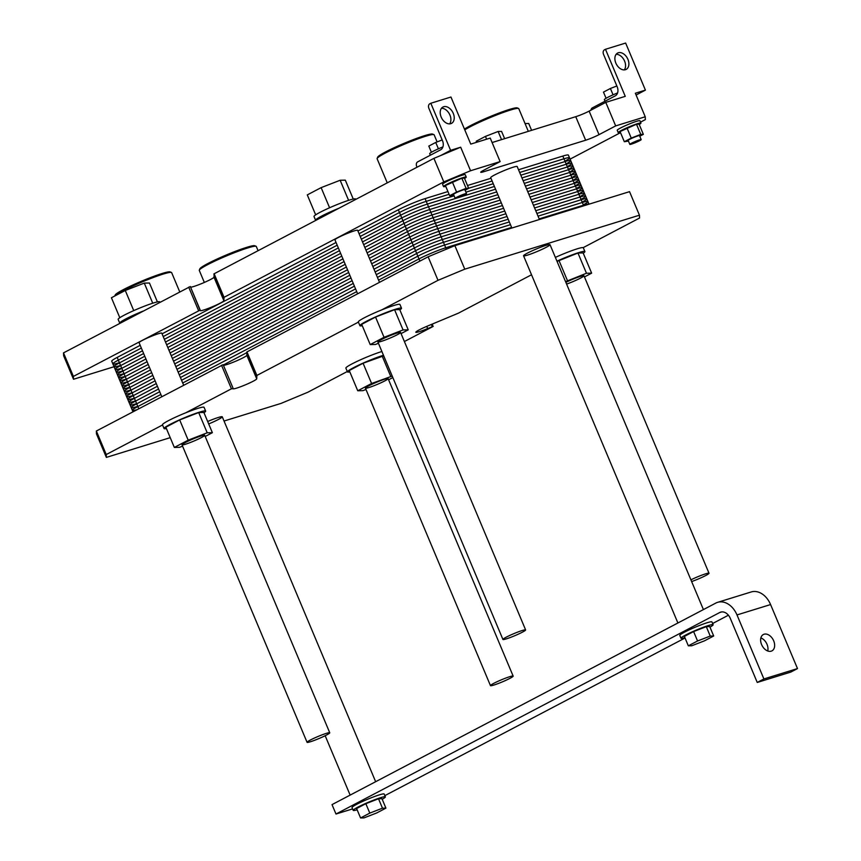 <?xml version="1.0" encoding="UTF-8"?>
<svg xmlns="http://www.w3.org/2000/svg" width="861" height="861" viewBox="0 0 861 861"><rect width="100%" height="100%" fill="white"/><g stroke="black" fill="none" stroke-linecap="round" stroke-linejoin="round"><path stroke-width="1.29" d="M114.05 366.732L73.519 379.26L63.628 355.722L63.51 352.881L190.313 286.53L200.226 310.563A12.818 1.184 157.2 0 0 200.236 310.606A12.818 1.184 157.2 0 0 212.301 306.807A12.818 1.184 157.2 0 0 223.882 300.704L224.021 297.314L443.802 181.897L433.912 158.359L460.678 147.209L450.594 150.331L430.812 103.255L429.811 103.783A3.595 2.615 -107.2 0 0 428.864 108.303L442.522 140.784A7.179 5.231 72.8 0 1 440.628 149.814L417.639 161.89A3.595 2.615 -107.2 0 0 416.692 166.41L417.036 167.228M190.582 287.176A12.818 1.184 157.2 0 0 203.4 282.849A12.818 1.184 157.2 0 0 213.98 277.167L214.131 273.776L433.912 158.359M443.802 181.897L470.569 170.747L500.123 161.61L490.232 138.083L470.752 144.099L450.96 97.024L430.812 103.255M492.105 142.539L575.751 116.687A10.257 0.947 157.2 0 0 589.128 111.112L605.778 102.373L625.258 96.346L605.477 49.281L604.476 49.798A3.595 2.615 72.8 0 0 603.529 54.318L617.186 86.8A7.179 5.231 -107.2 0 1 615.292 95.84L592.303 107.905A3.595 2.615 72.8 0 0 591.001 110.133M73.519 379.26L73.4 376.408L200.204 310.068L190.313 286.53M73.4 376.408L63.51 352.881M500.123 161.61L483.473 170.36A10.257 0.947 157.2 0 0 480.739 172.254A10.257 0.947 157.2 0 0 483.527 171.78L585.641 140.225A10.257 0.947 157.2 0 0 599.019 134.65L615.68 125.9L645.233 116.773L645.341 119.614L640.509 122.154M620.523 132.648L570.079 159.134M114.911 295.926A30.921 2.841 -22.8 0 1 143.313 281.461A30.921 2.841 -22.8 0 1 171.425 272.442L170.091 271.904A29.898 2.744 157.2 0 0 141.688 281.138A29.898 2.744 157.2 0 0 115.213 294.979L114.793 295.99M171.425 272.442A30.921 2.841 -22.8 0 1 171.651 272.636L179.723 291.847M256.072 246.278L254.738 245.74A29.898 2.744 157.2 0 0 226.325 254.974A29.898 2.744 157.2 0 0 199.86 268.815L199.311 270.139A30.921 2.841 -22.8 0 1 226.691 255.835A30.921 2.841 -22.8 0 1 256.072 246.278A30.921 2.841 -22.8 0 1 256.298 246.472L258.074 250.702M204.337 282.451L199.289 270.44A30.921 2.841 -22.8 0 1 199.311 270.139M143.034 311.112A22.558 2.077 157.2 0 0 119.733 323.133L118.151 319.366A22.558 2.077 -22.8 0 1 138.147 308.712A22.558 2.077 -22.8 0 1 159.748 301.877L159.909 302.254M119.808 317.709L111.424 297.755L125.275 290.48L144.282 283.108L149.459 283.011L157.402 301.899M133.735 310.617L125.275 290.48M152.731 303.201L144.282 283.108M511.875 228.025L490.705 177.657A14.357 1.324 -22.8 0 1 503.427 170.876A14.357 1.324 -22.8 0 1 517.17 166.528L539.438 219.501M357.627 293.805L334.94 239.842A12.302 1.13 -22.8 0 1 345.842 234.031A12.302 1.13 -22.8 0 1 357.627 230.296L379.497 282.322M618.22 132.637L617.229 130.28A12.302 1.13 -22.8 0 1 628.143 124.468A12.302 1.13 -22.8 0 1 639.927 120.744L640.918 123.101A12.302 1.13 157.2 0 0 629.133 126.825A12.302 1.13 157.2 0 0 618.22 132.637A12.302 1.13 157.2 0 0 620.415 132.4M443.555 186.611L442.565 184.265A12.302 1.13 -22.8 0 1 453.478 178.453A12.302 1.13 -22.8 0 1 465.252 174.729L466.242 177.075A12.302 1.13 157.2 0 0 454.457 180.799A12.302 1.13 157.2 0 0 443.555 186.611A12.302 1.13 157.2 0 0 445.75 186.385M161.771 396.663L139.084 342.689A12.302 1.13 -22.8 0 1 149.986 336.877A12.302 1.13 -22.8 0 1 161.771 333.153L183.641 385.179M353.258 199.052L345.315 180.153L340.149 180.261L348.597 200.344M329.591 207.759L321.131 187.633L340.149 180.261M315.675 214.852L307.291 194.898L321.131 187.633M531.603 130.334L528.719 123.478L525.049 123.553M338.9 208.254A22.558 2.077 157.2 0 0 315.589 220.276A22.558 2.077 157.2 0 0 315.75 220.416M315.589 220.276L314.007 216.509A22.558 2.077 -22.8 0 1 334.003 205.854A22.558 2.077 -22.8 0 1 355.604 199.02L355.765 199.397M464.757 129.85A30.921 2.841 -22.8 0 1 495 115.611A30.921 2.841 -22.8 0 1 518.548 108.443A30.921 2.841 -22.8 0 1 518.774 108.637L528.32 131.346M518.548 108.443L517.213 107.905A29.898 2.744 157.2 0 0 493.536 115.202A29.898 2.744 157.2 0 0 464.445 129.107M387.256 182.866L377.118 158.758A30.921 2.841 -22.8 0 1 377.14 158.467A30.921 2.841 -22.8 0 1 404.519 144.153A30.921 2.841 -22.8 0 1 433.901 134.607A30.921 2.841 -22.8 0 1 434.127 134.79L437.119 141.914M433.901 134.607L432.566 134.068A29.898 2.744 157.2 0 0 404.164 143.303A29.898 2.744 157.2 0 0 377.688 157.132L377.14 158.467M449.668 195.705L445.395 185.535L461.83 178.216L464.413 178.162L468.685 188.333L466.102 188.376L456.588 192.068L449.668 195.705L453.779 195.06M461.83 178.216L466.102 188.376M452.316 181.897L456.588 192.068M465.091 190.216L468.685 188.333M466.511 193.585L464.843 189.624A6.156 0.57 157.2 0 0 458.956 191.497A6.156 0.57 157.2 0 0 453.499 194.403L455.168 198.353A6.156 0.57 157.2 0 0 458.773 197.395A6.156 0.57 157.2 0 0 464.865 194.726A6.156 0.57 157.2 0 0 466.511 193.585A6.156 0.57 157.2 0 0 460.613 195.447A6.156 0.57 157.2 0 0 455.168 198.353M624.333 141.721L620.06 131.55L636.494 124.232L639.077 124.178L643.35 134.348L640.767 134.402L631.253 138.083L624.333 141.721L628.444 141.075M636.494 124.232L640.767 134.402M626.98 127.923L631.253 138.083M639.755 136.232L643.35 134.348M641.176 139.6L639.519 135.651A6.156 0.57 157.2 0 0 633.621 137.512A6.156 0.57 157.2 0 0 628.164 140.418L629.832 144.379A6.156 0.57 157.2 0 0 633.448 143.421A6.156 0.57 157.2 0 0 639.54 140.741A6.156 0.57 157.2 0 0 641.176 139.6A6.156 0.57 157.2 0 0 635.289 141.473A6.156 0.57 157.2 0 0 629.832 144.379M438.41 148.802L435.731 142.452L442.167 139.956M431.404 152.268L428.81 146.09L435.731 142.452M613.075 94.828L610.406 88.479L616.842 85.982M606.079 98.283L603.475 92.105L610.406 88.479M464.542 178.485A12.302 1.13 157.2 0 0 466.242 177.075M639.206 124.501A12.302 1.13 157.2 0 0 640.918 123.101M430.349 155.206L429.704 153.667A12.302 1.13 -22.8 0 1 442.909 146.919M605.025 101.232L604.368 99.693A12.302 1.13 -22.8 0 1 617.574 92.934M476.66 142.269L476.219 141.236L485.453 136.393L498.132 131.475L501.576 131.41L504.632 138.664M486.637 139.191L485.453 136.393M501.554 139.622L498.132 131.475M453.263 113.34A9.234 6.275 -117.7 0 1 451.508 123.381A9.234 6.275 -117.7 0 1 441.671 118.118A9.234 6.275 -117.7 0 1 442.931 107.033A9.234 6.275 -117.7 0 1 453.263 113.34M449.646 123.876A9.234 6.275 62.3 0 0 449.937 115.083A9.234 6.275 62.3 0 0 441.456 108.282M627.927 59.355A9.234 6.275 -117.7 0 1 626.173 69.397A9.234 6.275 -117.7 0 1 616.336 64.144A9.234 6.275 -117.7 0 1 617.595 53.059A9.234 6.275 -117.7 0 1 627.927 59.355M624.311 69.892A9.234 6.275 62.3 0 0 624.602 61.109A9.234 6.275 62.3 0 0 616.132 54.308M645.233 116.773L635.343 93.236L645.416 90.125L625.635 43.05L605.477 49.281M615.68 125.9L605.778 102.373M645.416 90.125L636.085 95.022M440.606 155.572L450.594 150.331M470.569 170.747L460.678 147.209M763.901 678.952L797.49 668.577L790.828 672.075L757.239 682.45L763.901 678.952L736.994 614.937A20.513 14.928 -107.2 0 0 717.611 602.345A20.513 14.928 -107.2 0 0 715.749 603.109L332.023 804.615L335.984 814.032L719.71 612.526A10.257 7.469 72.8 0 1 720.635 612.139A10.257 7.469 72.8 0 1 730.332 618.435L757.239 682.45M717.611 602.345L751.201 591.959A20.513 14.928 72.8 0 1 770.584 604.562L797.49 668.577M773.684 640.832A9.234 6.275 -117.7 0 1 771.93 650.873A9.234 6.275 -117.7 0 1 762.082 645.61A9.234 6.275 -117.7 0 1 763.341 634.525A9.234 6.275 -117.7 0 1 773.684 640.832M767.732 650.981A9.234 6.275 62.3 0 0 767.022 644.329A9.234 6.275 62.3 0 0 760.866 637.915M709.97 627.152A17.435 1.604 157.2 0 0 713.123 624.742A17.435 1.604 157.2 0 0 702.888 627.454A17.435 1.604 157.2 0 0 685.636 635.031A17.435 1.604 157.2 0 0 680.986 638.249A17.435 1.604 157.2 0 0 684.915 637.689M688.337 645.825L684.377 636.408L693.611 631.565L706.289 626.647L709.733 626.582L713.683 635.999L710.239 636.064L697.561 640.982L688.337 645.825L691.781 645.761L704.459 640.842L713.683 635.999M680.986 638.249L679.792 635.429A17.435 1.604 -22.8 0 1 684.441 632.2A17.435 1.604 -22.8 0 1 701.704 624.623A17.435 1.604 -22.8 0 1 711.939 621.922L713.123 624.742M706.289 626.647L710.239 636.064M693.611 631.565L697.561 640.982M360.565 817.95L356.605 808.533L365.839 803.69L378.517 798.771L382.478 808.188L369.8 813.107L360.565 817.95L364.009 817.885L376.688 812.967L385.922 808.124L382.478 808.188M365.839 803.69L369.8 813.107M378.517 798.771L381.961 798.707L385.922 808.124M382.209 799.277A17.435 1.604 157.2 0 0 385.362 796.866A17.435 1.604 157.2 0 0 375.127 799.568A17.435 1.604 157.2 0 0 357.864 807.155A17.435 1.604 157.2 0 0 353.214 810.373A17.435 1.604 157.2 0 0 357.143 809.814M353.214 810.373L352.031 807.553A17.435 1.604 -22.8 0 1 356.68 804.325A17.435 1.604 -22.8 0 1 373.932 796.748A17.435 1.604 -22.8 0 1 384.167 794.036L385.362 796.866M352.59 808.899L335.984 814.032M728.406 615.217L712.607 623.515M685.044 637.99L384.845 795.639M522.336 632.2A12.302 1.13 157.2 0 0 525.619 629.918A12.302 1.13 157.2 0 0 513.834 633.653A12.302 1.13 157.2 0 0 502.932 639.465A12.302 1.13 157.2 0 0 510.153 637.549A12.302 1.13 157.2 0 0 522.336 632.2M509.873 678.382A12.302 1.13 157.2 0 0 513.156 676.1A12.302 1.13 157.2 0 0 501.371 679.824A12.302 1.13 157.2 0 0 490.469 685.636A12.302 1.13 157.2 0 0 497.69 683.731A12.302 1.13 157.2 0 0 509.873 678.382M326.47 735.057A12.302 1.13 157.2 0 0 329.752 732.776A12.302 1.13 157.2 0 0 317.967 736.499A12.302 1.13 157.2 0 0 307.065 742.311A12.302 1.13 157.2 0 0 314.287 740.406A12.302 1.13 157.2 0 0 326.47 735.057M691.641 581.562A12.302 1.13 157.2 0 0 705.729 575.525A12.302 1.13 157.2 0 0 709.012 573.243A12.302 1.13 157.2 0 0 702.587 574.868A12.302 1.13 157.2 0 0 690.909 579.84M223.429 365.312A12.818 1.184 157.2 0 0 236.248 360.985A12.818 1.184 157.2 0 0 246.827 355.302L246.978 351.912L428.121 256.793L438.012 280.32L464.768 269.17L639.443 215.196L639.551 218.037L583.177 247.645A22.558 2.077 -22.8 0 0 555.367 257.396M639.443 215.196L629.542 191.659L454.877 245.643L464.768 269.17M428.121 256.793L454.877 245.643M362.266 325.695A22.558 2.077 -22.8 0 1 360.07 325.845A22.558 2.077 -22.8 0 1 359.92 325.716A22.558 2.077 -22.8 0 1 379.905 315.061A22.558 2.077 -22.8 0 1 401.517 308.227A22.558 2.077 -22.8 0 1 399.848 309.885M408.232 329.838L399.73 309.594L394.564 309.702L375.547 317.074L361.695 324.339L370.208 344.583L384.049 337.308L403.066 329.935L408.232 329.838L401.054 333.605M438.012 280.32L381.638 309.928A22.558 2.077 -22.8 0 1 399.935 304.46L401.517 308.227M381.638 309.928A22.558 2.077 157.2 0 0 358.327 321.949L359.92 325.716M378.431 343.302L375.374 344.486L370.208 344.583M375.547 317.074L384.049 337.308M394.564 309.702L403.066 329.935M397.287 334.725A12.302 1.13 -22.8 0 1 385.104 340.063A12.302 1.13 -22.8 0 1 377.882 341.978A12.302 1.13 -22.8 0 1 388.785 336.167A12.302 1.13 -22.8 0 1 400.569 332.443A12.302 1.13 -22.8 0 1 397.287 334.725M556.949 261.163A22.558 2.077 -22.8 0 1 584.759 251.412A22.558 2.077 -22.8 0 1 584.91 251.552A22.558 2.077 -22.8 0 1 583.252 253.209M565.559 281.633L586.47 273.26L591.636 273.163L583.134 252.919L577.957 253.026L557.045 261.389M584.91 251.552L583.327 247.785A22.558 2.077 157.2 0 0 583.177 247.645M558.94 260.399L567.453 280.632M577.957 253.026L586.47 273.26M591.636 273.163L584.458 276.93M565.86 282.365A12.302 1.13 -22.8 0 1 577.537 277.382A12.302 1.13 -22.8 0 1 583.962 275.768A12.302 1.13 -22.8 0 1 580.68 278.038A12.302 1.13 -22.8 0 1 566.592 284.087M546.186 247.322A14.357 1.324 -22.8 0 1 531.98 253.564A14.357 1.324 -22.8 0 1 523.553 255.792A14.357 1.324 -22.8 0 1 536.274 249.012A14.357 1.324 -22.8 0 1 550.018 244.664A14.357 1.324 -22.8 0 1 546.186 247.322M384.824 380.896A12.302 1.13 -22.8 0 1 372.641 386.245A12.302 1.13 -22.8 0 1 365.419 388.16A12.302 1.13 -22.8 0 1 376.322 382.349A12.302 1.13 -22.8 0 1 388.107 378.614A12.302 1.13 -22.8 0 1 384.824 380.896M201.42 437.571A12.302 1.13 -22.8 0 1 189.237 442.92A12.302 1.13 -22.8 0 1 182.015 444.836A12.302 1.13 -22.8 0 1 192.918 439.024A12.302 1.13 -22.8 0 1 204.703 435.3A12.302 1.13 -22.8 0 1 201.42 437.571M207.673 421.492A14.357 1.324 -22.8 0 1 222.256 416.789A14.357 1.324 -22.8 0 1 218.425 419.447A14.357 1.324 -22.8 0 1 208.696 423.924M349.803 371.866A22.558 2.077 -22.8 0 1 347.457 371.887A22.558 2.077 -22.8 0 1 360.242 364.407A22.558 2.077 -22.8 0 1 383.468 355.281M383.705 355.841L363.084 363.245L349.243 370.521L357.745 390.765L371.597 383.489L392.218 376.085M347.457 371.887L345.874 368.121A22.558 2.077 -22.8 0 1 358.66 360.641A22.558 2.077 -22.8 0 1 381.886 351.514M365.968 389.473L362.911 390.657L357.745 390.765M363.084 363.245L371.597 383.489M382.101 355.873L390.603 376.117M392.831 377.559L388.602 379.787M358.413 322.132L256.869 375.45L256.718 378.84A12.818 1.184 157.2 0 1 245.148 384.942A12.818 1.184 157.2 0 1 233.083 388.741A12.818 1.184 157.2 0 1 233.073 388.698L231.437 388.806L185.772 412.785A22.558 2.077 157.2 0 0 162.471 424.807L164.053 428.563A22.558 2.077 -22.8 0 1 187.354 416.552A22.558 2.077 -22.8 0 1 205.65 411.084A22.558 2.077 -22.8 0 1 203.992 412.742M182.575 446.149L179.518 447.333L174.342 447.44L188.193 440.165L207.21 432.792L212.376 432.696L205.198 436.462M212.376 432.696L203.874 412.451L198.697 412.559L207.21 432.792M198.697 412.559L179.68 419.931L188.193 440.165M179.68 419.931L165.839 427.196L174.342 447.44M166.399 428.541A22.558 2.077 -22.8 0 1 164.053 428.563M185.772 412.785A22.558 2.077 -22.8 0 1 204.068 407.318L205.65 411.084M347.295 371.511L307.786 392.261L281.03 403.411L224.032 421.029M170.23 437.657L106.366 457.395L96.464 433.858L96.357 431.017L223.16 364.666L233.051 388.203L223.16 364.666M106.366 457.395L106.247 454.543L96.357 431.017M404.39 341.537L432.975 326.523L432.297 324.08M531.528 274.767L458.407 313.167L427.573 326.039A12.818 1.184 157.2 0 0 415.809 332.271A12.818 1.184 157.2 0 0 427.669 328.558L433.244 326.33M162.546 424.979L106.247 454.543M132.981 411.773L128.935 402.152A20.513 1.883 -22.8 0 1 134.413 398.363L157.402 386.277L134.413 398.363A20.513 1.883 157.2 0 0 128.935 402.152L123.198 388.505A20.513 1.883 -22.8 0 1 128.666 384.706L151.665 372.63L128.666 384.706A20.513 1.883 157.2 0 0 123.198 388.505L117.462 374.858A20.513 1.883 -22.8 0 1 122.929 371.059L145.929 358.983L122.929 371.059A20.513 1.883 157.2 0 0 117.462 374.858L111.726 361.2A20.513 1.883 -22.8 0 1 117.193 357.412L140.192 345.336M117.462 374.858A20.513 1.883 157.2 0 0 123.048 373.9A20.513 1.883 157.2 0 1 122.929 371.059L117.193 357.412M496.7 191.917L430.823 212.269A20.513 1.883 157.2 0 0 404.067 223.419L363.654 244.642L404.067 223.419A20.513 1.883 -22.8 0 1 430.823 212.269A20.513 1.883 157.2 0 0 404.067 223.419L363.654 244.642M341.785 256.126L167.798 347.5M162.062 333.842L336.048 242.479M357.918 230.996L398.331 209.772A20.513 1.883 -22.8 0 1 425.086 198.622L447.924 191.562M589.021 204.186L585.598 196.06A20.513 1.883 157.2 0 0 580.023 197.018A20.513 1.883 -22.8 0 1 585.598 196.06L579.862 182.414A20.513 1.883 157.2 0 0 574.276 183.361A20.513 1.883 -22.8 0 1 579.862 182.414L574.126 168.767A20.513 1.883 157.2 0 0 568.54 169.714L524.263 183.393L568.54 169.714A20.513 1.883 -22.8 0 1 574.126 168.767L568.389 155.109A20.513 1.883 -22.8 0 0 562.803 156.067L518.526 169.746M467.501 185.513L490.953 178.27M123.198 388.505A20.513 1.883 157.2 0 0 128.784 387.558A20.513 1.883 157.2 0 1 128.666 384.706L122.929 371.059L145.929 358.983M502.437 205.564L436.559 225.926A20.513 1.883 157.2 0 0 409.804 237.076L369.401 258.289L409.804 237.076A20.513 1.883 -22.8 0 1 436.559 225.926A20.513 1.883 157.2 0 0 409.804 237.076L369.401 258.289M347.521 269.773L173.535 361.146M575.277 185.739A20.513 1.883 157.2 0 0 574.276 183.361L529.999 197.051M128.935 402.152A20.513 1.883 157.2 0 0 134.52 401.204A20.513 1.883 157.2 0 1 134.413 398.363L128.666 384.706L151.665 372.63M508.173 219.221L442.296 239.573A20.513 1.883 157.2 0 0 415.54 250.723L375.138 271.947L415.54 250.723A20.513 1.883 -22.8 0 1 442.296 239.573A20.513 1.883 157.2 0 0 415.54 250.723L375.138 271.947M353.268 283.43L179.271 374.793M581.014 199.386A20.513 1.883 157.2 0 0 580.023 197.018L535.736 210.697M449.076 194.295L426.238 201.356A20.513 1.883 157.2 0 0 399.472 212.506L359.069 233.718M337.2 245.202L163.213 336.576M141.333 348.059L118.344 360.135A20.513 1.883 157.2 0 0 118.452 362.987M564.945 161.168A20.513 1.883 157.2 0 0 563.955 158.79L519.678 172.48M492.105 180.993L468.653 188.247M454.102 195.824L427.379 204.079A20.513 1.883 157.2 0 0 400.623 215.228L360.221 236.452M338.341 247.936L164.354 339.309M142.485 350.793L119.485 362.868A20.513 1.883 157.2 0 0 119.604 365.71M566.097 163.891A20.513 1.883 157.2 0 0 565.096 161.524L520.819 175.203M493.256 183.727L465.919 192.175M456.545 198.159L428.53 206.812A20.513 1.883 157.2 0 0 401.775 217.962L361.362 239.186M339.492 250.669L165.506 342.032M143.636 353.527L120.637 365.602A20.513 1.883 157.2 0 0 120.744 368.443M567.248 166.625A20.513 1.883 157.2 0 0 566.247 164.257L521.97 177.936M494.397 186.46L457.159 197.965M495.549 189.183L429.682 209.546A20.513 1.883 157.2 0 0 402.916 220.696L362.513 241.909M340.644 253.392L166.647 344.766M144.777 356.25L121.788 368.325A20.513 1.883 157.2 0 0 121.896 371.177M568.389 169.359A20.513 1.883 157.2 0 0 567.399 166.98L523.111 180.67M569.541 172.082A20.513 1.883 157.2 0 0 568.54 169.714L524.263 183.393M497.841 194.651L431.974 215.002A20.513 1.883 157.2 0 0 405.208 226.152L364.806 247.376M342.936 258.86L168.95 350.223M147.08 361.717L124.081 373.792A20.513 1.883 157.2 0 0 124.188 376.634M570.692 174.815A20.513 1.883 157.2 0 0 569.691 172.448L525.414 186.127M498.993 197.373L433.115 217.736A20.513 1.883 157.2 0 0 406.36 228.886L365.957 250.099M344.088 261.583L170.091 352.956M148.221 364.44L125.232 376.515A20.513 1.883 157.2 0 0 125.34 379.367M571.833 177.549A20.513 1.883 157.2 0 0 570.843 175.17L526.555 188.86M500.144 200.107L434.267 220.459A20.513 1.883 157.2 0 0 407.511 231.609L367.098 252.833M345.229 264.316L171.242 355.69M149.373 367.173L126.373 379.249A20.513 1.883 157.2 0 0 126.492 382.09M572.985 180.272A20.513 1.883 157.2 0 0 571.984 177.904L527.707 191.583M501.285 202.841L435.418 223.193A20.513 1.883 157.2 0 0 408.652 234.343L368.25 255.566M346.38 267.05L172.394 358.413M150.514 369.896L127.525 381.983A20.513 1.883 157.2 0 0 127.632 384.824M574.126 183.006A20.513 1.883 157.2 0 0 573.135 180.638L528.858 194.317M503.577 208.297L437.711 228.649A20.513 1.883 157.2 0 0 410.955 239.799L370.542 261.023M348.673 272.506L174.686 363.88M152.817 375.364L129.817 387.439A20.513 1.883 157.2 0 0 129.925 390.281M576.429 188.462A20.513 1.883 157.2 0 0 575.428 186.094L531.151 199.774M504.729 211.031L438.862 231.383A20.513 1.883 157.2 0 0 412.096 242.533L371.694 263.757M349.824 275.24L175.827 366.603M153.958 378.087L130.969 390.173A20.513 1.883 157.2 0 0 131.076 393.014M577.57 191.196A20.513 1.883 157.2 0 0 576.579 188.828L532.292 202.507M505.881 213.754L440.003 234.117A20.513 1.883 157.2 0 0 413.248 245.267L372.835 266.479M350.965 277.963L176.979 369.337M155.109 380.82L132.11 392.896A20.513 1.883 157.2 0 0 132.228 395.748M578.721 193.929A20.513 1.883 157.2 0 0 577.72 191.551L533.443 205.241M507.021 216.488L441.155 236.84A20.513 1.883 157.2 0 0 414.389 247.99L373.986 269.213M352.117 280.697L178.13 372.07M156.261 383.554L133.261 395.63A20.513 1.883 157.2 0 0 133.369 398.471M579.873 196.652A20.513 1.883 157.2 0 0 578.872 194.285L534.595 207.964M157.402 386.277L134.413 398.363L138.772 408.738M509.325 221.944L443.447 242.307A20.513 1.883 157.2 0 0 416.692 253.457L376.279 274.67M354.409 286.153L180.423 377.527M158.553 389.011L135.554 401.086A20.513 1.883 157.2 0 0 135.672 403.927M582.165 202.12A20.513 1.883 157.2 0 0 581.164 199.741L536.887 213.431M510.465 224.678L444.599 245.03A20.513 1.883 157.2 0 0 417.833 256.18L377.43 277.403M355.561 288.887L181.574 380.261M159.694 391.744L136.705 403.82A20.513 1.883 157.2 0 0 136.813 406.661M583.317 204.843A20.513 1.883 157.2 0 0 582.316 202.475L538.039 216.154M511.617 227.412L445.74 247.764A20.513 1.883 157.2 0 0 418.984 258.913L378.582 280.137M356.702 291.621L182.715 382.984M160.846 394.467L137.846 406.543A20.513 1.883 157.2 0 0 136.942 409.696M588.999 204.186A20.513 1.883 157.2 0 0 583.457 205.209L539.18 218.888M246.73 352.709L223.3 365.01M198.59 310.67L188.699 287.133M224.021 297.314L214.131 273.776M223.752 297.497L213.862 273.97M223.882 300.704L213.98 277.167M599.019 134.65L589.128 111.112M585.641 140.225L575.751 116.687M483.527 171.78L483.032 170.596M770.584 604.562L736.994 614.937M721.626 611.934L719.71 612.526M256.869 375.45L246.978 351.912M256.6 375.633L246.698 352.106M256.718 378.84L246.827 355.302M231.437 388.806L221.535 365.268M432.297 326.631L431.383 324.457M427.669 328.558L426.765 326.384M398.331 209.772L419.899 261.098M583.726 205.822L562.803 156.067M446.342 249.195L425.086 198.622M523.553 255.792L677.898 622.987M550.018 244.664L703.415 609.588M325.167 735.724L350.136 795.112M222.256 416.789L375.654 781.713M377.882 341.978L502.932 639.465M400.569 332.443L525.619 629.918M365.419 388.16L490.469 685.636M388.107 378.614L513.156 676.1M182.015 444.836L307.065 742.311M204.703 435.3L329.752 732.776M583.962 275.768L709.012 573.243"/></g></svg>
